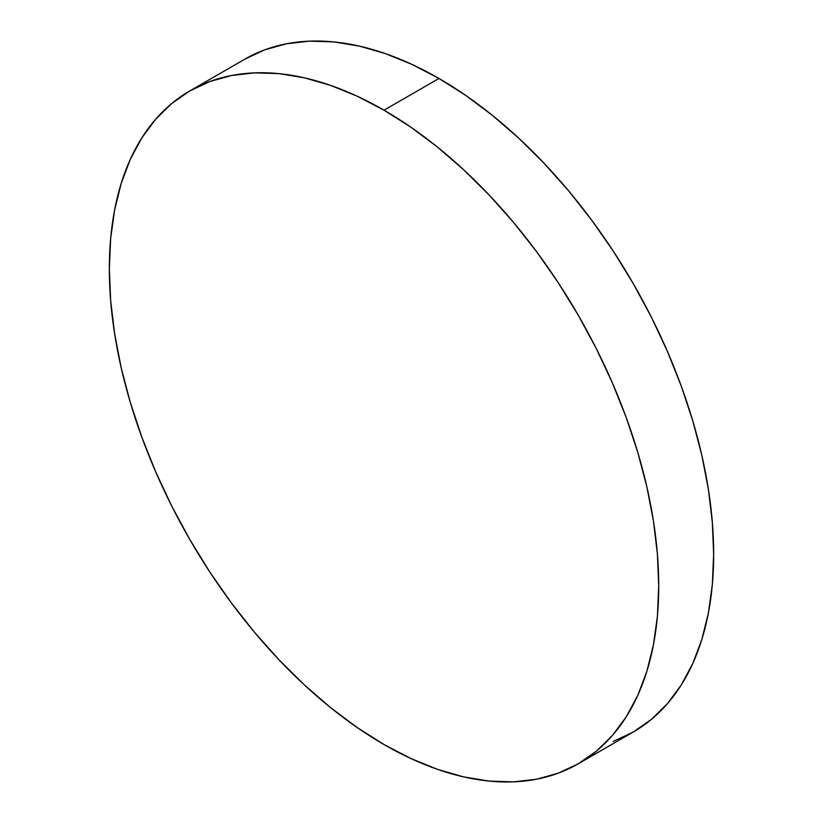 <?xml version="1.0" encoding="UTF-8"?>
<svg xmlns="http://www.w3.org/2000/svg" width="823" height="823" viewBox="0 0 823 823"><rect width="100%" height="100%" fill="white"/><g stroke="black" fill="none" stroke-linecap="round" stroke-linejoin="round"><path stroke-width="1.23" d="M613.228 741.441L633.206 732.069A388.466 224.288 -120 0 0 692.75 420.779A388.466 224.288 -120 0 0 438.968 78.452L384.032 110.179A388.466 224.288 60 0 1 637.815 452.496A388.466 224.288 60 0 1 578.26 763.785A388.466 224.288 60 0 1 384.032 744.548A388.466 224.288 60 0 1 130.25 402.221A388.466 224.288 60 0 1 189.794 90.931A388.466 224.288 60 0 1 384.032 110.179L438.968 78.452A388.466 224.288 -120 0 0 244.74 59.215L189.794 90.931L171.698 103.544L155.64 119.273L141.772 137.976L130.25 159.456L121.166 183.519L114.623 209.937L110.663 238.444L109.346 268.771L110.663 300.621L114.623 333.696L121.166 367.675L130.25 402.221L141.772 437.013L155.64 471.713L171.698 505.991L189.794 539.507L209.772 571.934L231.417 602.981L254.544 632.331L278.915 659.707L304.294 684.849L330.445 707.513L357.11 727.47L384.032 744.548L410.955 758.559L437.62 769.392L463.771 776.922L489.15 781.089L513.521 781.85L536.637 779.196L558.292 773.157L578.26 763.785L596.366 751.173L612.425 735.443L626.282 716.74L637.815 695.26L646.888 671.198L653.441 644.779L657.402 616.273L658.719 585.945L657.402 554.095L653.441 521.021L646.888 487.051L637.815 452.496L626.282 417.703L612.425 383.004L596.366 348.736L578.26 315.219L558.292 282.783L536.637 251.735L513.521 222.385L489.15 195.01L463.771 169.867L437.62 147.204L410.955 127.246L384.032 110.179L357.11 96.157L330.445 85.325L304.294 77.794L278.915 73.628L254.544 72.866L231.417 75.521L209.772 81.559L189.794 90.931M578.26 763.785L633.206 732.069L651.302 719.456L667.36 703.727L681.228 685.024L692.75 663.544L701.834 639.481L708.377 613.063L712.337 584.556L713.654 554.229L712.337 522.379L708.377 489.304L701.834 455.325L692.75 420.779L681.228 385.987L667.36 351.287L651.302 317.009L633.206 283.493L613.228 251.066L591.583 220.019L568.456 190.669L544.085 163.293L518.706 138.151L492.555 115.487L465.89 95.53L438.968 78.452L412.045 64.441L385.38 53.608L359.229 46.078L333.85 41.911L309.479 41.15L286.363 43.804L264.708 49.843L244.74 59.215"/></g></svg>
